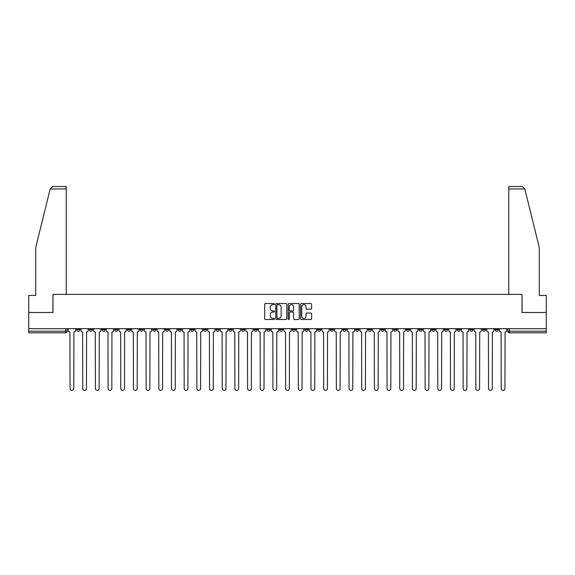 <?xml version="1.0" encoding="UTF-8"?>
<svg xmlns="http://www.w3.org/2000/svg" width="575" height="575" viewBox="0 0 575 575"><rect width="100%" height="100%" fill="white"/><g stroke="black" fill="none" stroke-linecap="round" stroke-linejoin="round"><path stroke-width="0.86" d="M274.491 304.103A0.561 0.561 0 0 0 273.937 303.543L265.456 303.543A0.798 0.798 0 0 0 264.658 304.34L264.658 318.701A0.798 0.798 0 0 0 265.456 319.499L273.937 319.499A0.561 0.561 0 0 0 274.491 318.945A0.561 0.561 0 0 0 273.937 318.385L272.838 318.385A2.552 2.552 0 0 1 270.286 315.833L270.286 314.633A2.552 2.552 0 0 1 272.838 312.081L273.937 312.081A0.561 0.561 0 0 0 274.491 311.521A0.561 0.561 0 0 0 273.937 310.96L272.838 310.96A2.552 2.552 0 0 1 270.286 308.408L270.286 307.215A2.552 2.552 0 0 1 272.838 304.657L273.937 304.657A0.561 0.561 0 0 0 274.491 304.103M495.118 328.677L495.118 329.568L498.367 329.568A1.624 1.624 0 0 1 496.743 331.193A1.624 1.624 0 0 1 495.118 329.568L495.118 328.677M419.031 328.677L419.031 329.568L422.28 329.568A1.624 1.624 0 0 1 420.656 331.193A1.624 1.624 0 0 1 419.031 329.568L419.031 328.677M406.345 328.677L406.345 329.568L409.601 329.568A1.624 1.624 0 0 1 407.977 331.193A1.624 1.624 0 0 1 406.345 329.568L406.345 328.677M330.258 328.677L330.258 329.568L333.514 329.568A1.624 1.624 0 0 1 331.883 331.193A1.624 1.624 0 0 1 330.258 329.568L330.258 328.677M317.58 328.677L317.58 329.568L320.828 329.568A1.624 1.624 0 0 1 319.204 331.193A1.624 1.624 0 0 1 317.58 329.568L317.58 328.677M304.894 328.677L304.894 329.568L308.15 329.568A1.624 1.624 0 0 1 306.525 331.193A1.624 1.624 0 0 1 304.894 329.568L304.894 328.677M279.536 328.677L279.536 329.568L282.785 329.568A1.624 1.624 0 0 1 281.161 331.193A1.624 1.624 0 0 1 279.536 329.568L279.536 328.677M254.172 329.568L254.172 328.677L254.172 329.568A1.624 1.624 0 0 0 255.796 331.193A1.624 1.624 0 0 1 254.172 329.568L257.42 329.568A1.624 1.624 0 0 1 255.796 331.193A1.624 1.624 0 0 0 257.42 329.568L257.42 328.677L257.42 329.568M241.486 329.568L241.486 328.677L241.486 329.568A1.624 1.624 0 0 0 243.117 331.193A1.624 1.624 0 0 1 241.486 329.568L244.742 329.568A1.624 1.624 0 0 1 243.117 331.193M228.807 329.568L228.807 328.677L228.807 329.568A1.624 1.624 0 0 0 230.431 331.193A1.624 1.624 0 0 1 228.807 329.568L232.063 329.568A1.624 1.624 0 0 1 230.431 331.193A1.624 1.624 0 0 0 232.063 329.568L232.063 328.677L232.063 329.568M216.128 328.677L216.128 329.568L219.377 329.568A1.624 1.624 0 0 1 217.752 331.193A1.624 1.624 0 0 1 216.128 329.568L216.128 328.677M203.442 328.677L203.442 329.568L206.698 329.568A1.624 1.624 0 0 1 205.074 331.193A1.624 1.624 0 0 1 203.442 329.568L203.442 328.677M190.763 328.677L190.763 329.568L194.012 329.568A1.624 1.624 0 0 1 192.388 331.193A1.624 1.624 0 0 1 190.763 329.568L190.763 328.677M178.085 329.568L178.085 328.677L178.085 329.568A1.624 1.624 0 0 0 179.709 331.193A1.624 1.624 0 0 1 178.085 329.568L181.333 329.568A1.624 1.624 0 0 1 179.709 331.193M152.72 329.568L152.72 328.677L152.72 329.568A1.624 1.624 0 0 0 154.344 331.193A1.624 1.624 0 0 1 152.72 329.568L155.969 329.568A1.624 1.624 0 0 1 154.344 331.193A1.624 1.624 0 0 0 155.969 329.568L155.969 328.677L155.969 329.568M140.041 329.568L140.041 328.677L140.041 329.568A1.624 1.624 0 0 0 141.666 331.193A1.624 1.624 0 0 1 140.041 329.568L143.29 329.568A1.624 1.624 0 0 1 141.666 331.193A1.624 1.624 0 0 0 143.29 329.568L143.29 328.677L143.29 329.568M127.355 329.568L127.355 328.677L127.355 329.568A1.624 1.624 0 0 0 128.98 331.193A1.624 1.624 0 0 1 127.355 329.568L130.611 329.568A1.624 1.624 0 0 1 128.98 331.193A1.624 1.624 0 0 0 130.611 329.568L130.611 328.677L130.611 329.568M114.677 329.568L114.677 328.677L114.677 329.568A1.624 1.624 0 0 0 116.301 331.193A1.624 1.624 0 0 1 114.677 329.568L117.925 329.568A1.624 1.624 0 0 1 116.301 331.193M101.991 329.568L101.991 328.677L101.991 329.568A1.624 1.624 0 0 0 103.622 331.193A1.624 1.624 0 0 1 101.991 329.568L105.247 329.568A1.624 1.624 0 0 1 103.622 331.193A1.624 1.624 0 0 0 105.247 329.568L105.247 328.677L105.247 329.568M89.312 329.568L89.312 328.677L89.312 329.568A1.624 1.624 0 0 0 90.936 331.193A1.624 1.624 0 0 1 89.312 329.568L92.561 329.568A1.624 1.624 0 0 1 90.936 331.193A1.624 1.624 0 0 0 92.561 329.568L92.561 328.677L92.561 329.568M310.816 309.17A0.798 0.798 0 0 0 311.614 308.373L311.614 304.34A0.798 0.798 0 0 0 310.816 303.543L301.401 303.543A0.798 0.798 0 0 0 300.603 304.34L300.603 318.701A0.798 0.798 0 0 0 301.401 319.499L310.816 319.499A0.798 0.798 0 0 0 311.614 318.701L311.614 313.835A0.798 0.798 0 0 0 310.816 313.037L306.791 313.037A0.798 0.798 0 0 0 305.993 313.835L305.993 316.25A2.135 2.135 0 0 1 303.859 318.385A2.135 2.135 0 0 1 301.724 316.25L301.724 306.791A2.135 2.135 0 0 1 303.859 304.657A2.135 2.135 0 0 1 305.993 306.791L305.993 308.373A0.798 0.798 0 0 0 306.791 309.17L310.816 309.17M50.176 188.938L52.692 186.494L66.226 186.494L66.226 188.938L50.176 188.938L35.743 247.466L35.743 295.428L28.75 295.428L28.75 312.498L52.972 312.498L52.972 294.371L522.028 294.371L522.028 312.498L546.25 312.498L546.25 328.677L28.75 328.677L28.75 331.193L67.203 331.193L67.203 328.677L67.203 331.193A1.624 1.624 0 0 1 65.572 332.817L28.75 332.817L28.75 331.193M28.75 312.498L28.75 328.677M286.803 304.34A0.798 0.798 0 0 0 286.005 303.543L276.589 303.543A0.798 0.798 0 0 0 275.792 304.34L275.792 318.701A0.798 0.798 0 0 0 276.589 319.499L286.005 319.499A0.798 0.798 0 0 0 286.803 318.701L286.803 304.34M288.995 303.543L298.411 303.543A0.798 0.798 0 0 1 299.208 304.34L299.208 318.701A0.798 0.798 0 0 1 298.411 319.499L294.386 319.499A0.798 0.798 0 0 1 293.581 318.701L293.581 312.879A0.798 0.798 0 0 0 292.783 312.081L290.116 312.081A0.798 0.798 0 0 0 289.318 312.879L289.318 318.945A0.561 0.561 0 0 1 288.758 319.499A0.561 0.561 0 0 1 288.197 318.945L288.197 304.34A0.798 0.798 0 0 1 288.995 303.543M507.797 328.677L507.797 331.193L546.25 331.193L546.25 332.817L509.428 332.817A1.624 1.624 0 0 1 507.797 331.193A1.624 1.624 0 0 0 509.428 332.817L509.428 328.677M546.25 328.677L546.25 331.193M498.367 328.677L498.367 329.568A1.624 1.624 0 0 1 496.743 331.193M485.688 328.677L485.688 329.568A1.624 1.624 0 0 1 484.064 331.193A1.624 1.624 0 0 1 482.439 329.568L485.688 329.568M482.439 328.677L482.439 329.568M473.009 328.677L473.009 329.568A1.624 1.624 0 0 1 471.378 331.193A1.624 1.624 0 0 1 469.753 329.568L473.009 329.568M469.753 328.677L469.753 329.568M460.323 328.677L460.323 329.568A1.624 1.624 0 0 1 458.699 331.193A1.624 1.624 0 0 1 457.075 329.568A1.624 1.624 0 0 0 458.699 331.193M457.075 328.677L457.075 329.568L460.323 329.568M447.645 328.677L447.645 329.568A1.624 1.624 0 0 1 446.02 331.193A1.624 1.624 0 0 1 444.389 329.568L447.645 329.568M444.389 328.677L444.389 329.568M434.959 328.677L434.959 329.568A1.624 1.624 0 0 1 433.334 331.193A1.624 1.624 0 0 1 431.71 329.568L434.959 329.568M431.71 328.677L431.71 329.568M422.28 328.677L422.28 329.568M409.601 328.677L409.601 329.568L409.601 328.677M396.915 328.677L396.915 329.568A1.624 1.624 0 0 1 395.291 331.193A1.624 1.624 0 0 1 393.667 329.568L396.915 329.568M393.667 328.677L393.667 329.568M384.237 328.677L384.237 329.568A1.624 1.624 0 0 1 382.612 331.193A1.624 1.624 0 0 1 380.988 329.568L384.237 329.568M380.988 328.677L380.988 329.568M371.558 328.677L371.558 329.568A1.624 1.624 0 0 1 369.926 331.193A1.624 1.624 0 0 1 368.302 329.568L371.558 329.568M368.302 328.677L368.302 329.568M358.872 328.677L358.872 329.568A1.624 1.624 0 0 1 357.248 331.193A1.624 1.624 0 0 1 355.623 329.568L358.872 329.568M355.623 328.677L355.623 329.568M346.193 328.677L346.193 329.568A1.624 1.624 0 0 1 344.569 331.193A1.624 1.624 0 0 1 342.937 329.568L346.193 329.568M342.937 328.677L342.937 329.568M333.514 328.677L333.514 329.568A1.624 1.624 0 0 1 331.883 331.193M320.828 328.677L320.828 329.568M308.15 329.568L308.15 328.677L308.15 329.568A1.624 1.624 0 0 1 306.525 331.193M295.464 328.677L295.464 329.568A1.624 1.624 0 0 1 293.839 331.193A1.624 1.624 0 0 1 292.215 329.568A1.624 1.624 0 0 0 293.839 331.193A1.624 1.624 0 0 0 295.464 329.568L292.215 329.568L292.215 328.677M282.785 329.568L282.785 328.677L282.785 329.568A1.624 1.624 0 0 1 281.161 331.193M270.106 328.677L270.106 329.568A1.624 1.624 0 0 1 268.475 331.193A1.624 1.624 0 0 1 266.85 329.568A1.624 1.624 0 0 0 268.475 331.193M266.85 328.677L266.85 329.568L270.106 329.568M244.742 328.677L244.742 329.568L244.742 328.677M219.377 329.568L219.377 328.677L219.377 329.568A1.624 1.624 0 0 1 217.752 331.193M206.698 329.568L206.698 328.677L206.698 329.568A1.624 1.624 0 0 1 205.074 331.193M194.012 329.568L194.012 328.677L194.012 329.568A1.624 1.624 0 0 1 192.388 331.193M181.333 328.677L181.333 329.568L181.333 328.677M168.655 329.568L168.655 328.677L168.655 329.568A1.624 1.624 0 0 1 167.023 331.193A1.624 1.624 0 0 1 165.399 329.568L168.655 329.568A1.624 1.624 0 0 1 167.023 331.193M165.399 328.677L165.399 329.568M117.925 328.677L117.925 329.568L117.925 328.677M79.882 328.677L79.882 329.568A1.624 1.624 0 0 1 78.257 331.193A1.624 1.624 0 0 1 76.633 329.568A1.624 1.624 0 0 0 78.257 331.193A1.624 1.624 0 0 0 79.882 329.568L79.882 328.677M76.633 328.677L76.633 329.568L79.882 329.568M65.572 328.677L65.572 332.817A1.624 1.624 0 0 0 67.203 331.193M277.466 304.657A0.561 0.561 0 0 0 276.906 305.217L276.906 317.824A0.561 0.561 0 0 0 277.466 318.385L278.623 318.385A2.552 2.552 0 0 0 281.175 315.833L281.175 307.215A2.552 2.552 0 0 0 278.623 304.657L277.466 304.657M293.581 306.834A2.135 2.135 0 0 0 291.453 304.7A2.135 2.135 0 0 0 289.318 306.834L289.318 310.162A0.798 0.798 0 0 0 290.116 310.96L292.783 310.96A0.798 0.798 0 0 0 293.581 310.162L293.581 306.834M68.296 330.381L68.296 328.677L68.296 330.381A1.624 1.624 48.4 0 0 69.927 332.005L70.049 388.506A1.869 1.869 48.4 0 0 71.918 390.375A1.869 1.869 48.4 0 0 73.787 388.506L73.909 332.005A1.624 1.624 48.4 0 0 75.533 330.381L75.533 328.677M69.927 332.005L70.049 388.506M73.787 388.506L73.909 332.005M80.982 330.381L80.982 328.677L80.982 330.381A1.624 1.624 48.4 0 0 82.606 332.005L82.728 388.506A1.869 1.869 48.4 0 0 84.597 390.375A1.869 1.869 48.4 0 0 86.466 388.506L86.588 332.005A1.624 1.624 48.4 0 0 88.212 330.381L88.212 328.677M93.66 330.381L93.66 328.677L93.66 330.381A1.624 1.624 48.4 0 0 95.285 332.005L95.407 388.506A1.869 1.869 48.4 0 0 97.276 390.375A1.869 1.869 48.4 0 0 99.152 388.506L99.267 332.005A1.624 1.624 48.4 0 0 100.898 330.381L100.898 328.677M66.226 294.371L66.226 188.938M52.893 312.498L52.972 294.371M546.25 312.498L546.25 295.428L539.257 295.428L539.257 247.466L524.68 188.348L524.824 188.938L522.308 186.494L508.774 186.494L508.774 294.371M522.107 312.498L522.028 294.371M82.606 332.005L82.728 388.506M86.466 388.506L86.588 332.005M95.285 332.005L95.407 388.506M99.152 388.506L99.267 332.005M106.339 330.381L106.339 328.677L106.339 330.381A1.624 1.624 48.4 0 0 107.971 332.005L108.093 388.506A1.869 1.869 48.4 0 0 109.962 390.375A1.869 1.869 48.4 0 0 111.83 388.506L111.952 332.005A1.624 1.624 48.4 0 0 113.577 330.381L113.577 328.677M119.025 330.381L119.025 328.677L119.025 330.381A1.624 1.624 48.4 0 0 120.649 332.005L120.772 388.506A1.869 1.869 48.4 0 0 122.64 390.375A1.869 1.869 48.4 0 0 124.509 388.506L124.631 332.005A1.624 1.624 48.4 0 0 126.256 330.381L126.256 328.677M131.704 330.381L131.704 328.677L131.704 330.381A1.624 1.624 48.4 0 0 133.328 332.005L133.45 388.506A1.869 1.869 48.4 0 0 135.326 390.375A1.869 1.869 48.4 0 0 137.195 388.506L137.317 332.005A1.624 1.624 48.4 0 0 138.942 330.381L138.942 328.677M107.971 332.005L108.093 388.506M111.83 388.506L111.952 332.005M120.649 332.005L120.772 388.506M124.509 388.506L124.631 332.005M133.328 332.005L133.45 388.506M137.195 388.506L137.317 332.005M144.39 330.381L144.39 328.677L144.39 330.381A1.624 1.624 48.4 0 0 146.014 332.005L146.136 388.506A1.869 1.869 48.4 0 0 148.005 390.375A1.869 1.869 48.4 0 0 149.874 388.506L149.996 332.005A1.624 1.624 48.4 0 0 151.62 330.381L151.62 328.677M157.068 330.381L157.068 328.677L157.068 330.381A1.624 1.624 48.4 0 0 158.693 332.005L158.815 388.506A1.869 1.869 48.4 0 0 160.684 390.375A1.869 1.869 48.4 0 0 162.553 388.506L162.675 332.005A1.624 1.624 48.4 0 0 164.306 330.381L164.306 328.677M169.747 330.381L169.747 328.677L169.747 330.381A1.624 1.624 48.4 0 0 171.379 332.005L171.501 388.506A1.869 1.869 48.4 0 0 173.37 390.375A1.869 1.869 48.4 0 0 175.238 388.506L175.361 332.005A1.624 1.624 48.4 0 0 176.985 330.381L176.985 328.677M182.433 330.381L182.433 328.677L182.433 330.381A1.624 1.624 48.4 0 0 184.057 332.005L184.18 388.506A1.869 1.869 48.4 0 0 186.048 390.375A1.869 1.869 48.4 0 0 187.917 388.506L188.039 332.005A1.624 1.624 48.4 0 0 189.664 330.381L189.664 328.677M195.112 330.381L195.112 328.677L195.112 330.381A1.624 1.624 48.4 0 0 196.736 332.005L196.858 388.506A1.869 1.869 48.4 0 0 198.727 390.375A1.869 1.869 48.4 0 0 200.603 388.506L200.718 332.005A1.624 1.624 48.4 0 0 202.35 330.381L202.35 328.677M207.791 330.381L207.791 328.677L207.791 330.381A1.624 1.624 48.4 0 0 209.422 332.005L209.544 388.506A1.869 1.869 48.4 0 0 211.413 390.375A1.869 1.869 48.4 0 0 213.282 388.506L213.404 332.005A1.624 1.624 48.4 0 0 215.028 330.381L215.028 328.677M220.477 330.381L220.477 328.677L220.477 330.381A1.624 1.624 48.4 0 0 222.101 332.005L222.223 388.506A1.869 1.869 48.4 0 0 224.092 390.375A1.869 1.869 48.4 0 0 225.961 388.506L226.083 332.005A1.624 1.624 48.4 0 0 227.707 330.381L227.707 328.677M233.155 330.381L233.155 328.677L233.155 330.381A1.624 1.624 48.4 0 0 234.78 332.005L234.902 388.506A1.869 1.869 48.4 0 0 236.778 390.375A1.869 1.869 48.4 0 0 238.647 388.506L238.769 332.005A1.624 1.624 48.4 0 0 240.393 330.381L240.393 328.677M245.841 330.381L245.841 328.677L245.841 330.381A1.624 1.624 48.4 0 0 247.466 332.005L247.588 388.506A1.869 1.869 48.4 0 0 249.457 390.375A1.869 1.869 48.4 0 0 251.325 388.506L251.447 332.005A1.624 1.624 48.4 0 0 253.072 330.381L253.072 328.677M258.52 330.381L258.52 328.677L258.52 330.381A1.624 1.624 48.4 0 0 260.144 332.005L260.267 388.506A1.869 1.869 48.4 0 0 262.135 390.375A1.869 1.869 48.4 0 0 264.004 388.506L264.126 332.005A1.624 1.624 48.4 0 0 265.758 330.381L265.758 328.677M271.199 330.381L271.199 328.677L271.199 330.381A1.624 1.624 48.4 0 0 272.83 332.005L272.945 388.506A1.869 1.869 48.4 0 0 274.821 390.375A1.869 1.869 48.4 0 0 276.69 388.506L276.812 332.005A1.624 1.624 48.4 0 0 278.437 330.381L278.437 328.677M283.885 330.381L283.885 328.677L283.885 330.381A1.624 1.624 48.4 0 0 285.509 332.005L285.631 388.506A1.869 1.869 48.4 0 0 287.5 390.375A1.869 1.869 48.4 0 0 289.369 388.506L289.491 332.005A1.624 1.624 48.4 0 0 291.115 330.381L291.115 328.677M296.563 330.381L296.563 328.677L296.563 330.381A1.624 1.624 48.4 0 0 298.188 332.005L298.31 388.506A1.869 1.869 48.4 0 0 300.179 390.375A1.869 1.869 48.4 0 0 302.055 388.506L302.17 332.005A1.624 1.624 48.4 0 0 303.801 330.381L303.801 328.677M309.242 330.381L309.242 328.677L309.242 330.381A1.624 1.624 48.4 0 0 310.874 332.005L310.996 388.506A1.869 1.869 48.4 0 0 312.865 390.375A1.869 1.869 48.4 0 0 314.733 388.506L314.856 332.005A1.624 1.624 48.4 0 0 316.48 330.381L316.48 328.677M321.928 330.381L321.928 328.677L321.928 330.381A1.624 1.624 48.4 0 0 323.553 332.005L323.675 388.506A1.869 1.869 48.4 0 0 325.543 390.375A1.869 1.869 48.4 0 0 327.412 388.506L327.534 332.005A1.624 1.624 48.4 0 0 329.159 330.381L329.159 328.677M334.607 330.381L334.607 328.677L334.607 330.381A1.624 1.624 48.4 0 0 336.231 332.005L336.353 388.506A1.869 1.869 48.4 0 0 338.222 390.375A1.869 1.869 48.4 0 0 340.098 388.506L340.22 332.005A1.624 1.624 48.4 0 0 341.845 330.381L341.845 328.677M149.874 388.506L149.996 332.005M146.014 332.005L146.136 388.506M162.553 388.506L162.675 332.005M158.693 332.005L158.815 388.506M175.238 388.506L175.361 332.005M171.379 332.005L171.501 388.506M187.917 388.506L188.039 332.005M184.057 332.005L184.18 388.506M200.603 388.506L200.718 332.005M196.736 332.005L196.858 388.506M213.282 388.506L213.404 332.005M209.422 332.005L209.544 388.506M225.961 388.506L226.083 332.005M222.101 332.005L222.223 388.506M238.647 388.506L238.769 332.005M234.78 332.005L234.902 388.506M251.325 388.506L251.447 332.005M247.466 332.005L247.588 388.506M264.004 388.506L264.126 332.005M260.144 332.005L260.267 388.506M276.69 388.506L276.812 332.005M272.83 332.005L272.945 388.506M289.369 388.506L289.491 332.005M285.509 332.005L285.631 388.506M302.055 388.506L302.17 332.005M298.188 332.005L298.31 388.506M314.733 388.506L314.856 332.005M310.874 332.005L310.996 388.506M327.412 388.506L327.534 332.005M323.553 332.005L323.675 388.506M340.098 388.506L340.22 332.005M336.231 332.005L336.353 388.506M347.293 330.381L347.293 328.677L347.293 330.381A1.624 1.624 48.4 0 0 348.917 332.005L349.039 388.506A1.869 1.869 48.4 0 0 350.908 390.375A1.869 1.869 48.4 0 0 352.777 388.506L352.899 332.005A1.624 1.624 48.4 0 0 354.523 330.381L354.523 328.677M359.972 330.381L359.972 328.677L359.972 330.381A1.624 1.624 48.4 0 0 361.596 332.005L361.718 388.506A1.869 1.869 48.4 0 0 363.587 390.375A1.869 1.869 48.4 0 0 365.456 388.506L365.578 332.005A1.624 1.624 48.4 0 0 367.209 330.381L367.209 328.677M372.65 330.381L372.65 328.677L372.65 330.381A1.624 1.624 48.4 0 0 374.282 332.005L374.397 388.506A1.869 1.869 48.4 0 0 376.273 390.375A1.869 1.869 48.4 0 0 378.142 388.506L378.264 332.005A1.624 1.624 48.4 0 0 379.888 330.381L379.888 328.677M385.336 330.381L385.336 328.677L385.336 330.381A1.624 1.624 48.4 0 0 386.961 332.005L387.083 388.506A1.869 1.869 48.4 0 0 388.952 390.375A1.869 1.869 48.4 0 0 390.82 388.506L390.942 332.005A1.624 1.624 48.4 0 0 392.567 330.381L392.567 328.677M348.917 332.005L349.039 388.506M352.777 388.506L352.899 332.005M361.596 332.005L361.718 388.506M365.456 388.506L365.578 332.005M374.282 332.005L374.397 388.506M378.142 388.506L378.264 332.005M386.961 332.005L387.083 388.506M390.82 388.506L390.942 332.005M398.015 330.381L398.015 328.677L398.015 330.381A1.624 1.624 48.4 0 0 399.639 332.005L399.762 388.506A1.869 1.869 48.4 0 0 401.63 390.375A1.869 1.869 48.4 0 0 403.499 388.506L403.621 332.005A1.624 1.624 48.4 0 0 405.253 330.381L405.253 328.677M399.639 332.005L399.762 388.506M403.499 388.506L403.621 332.005M410.694 330.381L410.694 328.677L410.694 330.381A1.624 1.624 48.4 0 0 412.325 332.005L412.448 388.506A1.869 1.869 48.4 0 0 414.316 390.375A1.869 1.869 48.4 0 0 416.185 388.506L416.307 332.005A1.624 1.624 48.4 0 0 417.932 330.381L417.932 328.677M412.325 332.005L412.448 388.506M416.185 388.506L416.307 332.005M423.38 330.381L423.38 328.677L423.38 330.381A1.624 1.624 48.4 0 0 425.004 332.005L425.126 388.506A1.869 1.869 48.4 0 0 426.995 390.375A1.869 1.869 48.4 0 0 428.864 388.506L428.986 332.005A1.624 1.624 48.4 0 0 430.61 330.381L430.61 328.677M425.004 332.005L425.126 388.506M428.864 388.506L428.986 332.005M436.058 330.381L436.058 328.677L436.058 330.381A1.624 1.624 48.4 0 0 437.683 332.005L437.805 388.506A1.869 1.869 48.4 0 0 439.674 390.375A1.869 1.869 48.4 0 0 441.55 388.506L441.672 332.005A1.624 1.624 48.4 0 0 443.296 330.381L443.296 328.677M437.683 332.005L437.805 388.506M441.55 388.506L441.672 332.005M448.744 330.381L448.744 328.677L448.744 330.381A1.624 1.624 48.4 0 0 450.369 332.005L450.491 388.506A1.869 1.869 48.4 0 0 452.36 390.375A1.869 1.869 48.4 0 0 454.228 388.506L454.351 332.005A1.624 1.624 48.4 0 0 455.975 330.381L455.975 328.677M450.369 332.005L450.491 388.506M454.228 388.506L454.351 332.005M461.423 330.381L461.423 328.677L461.423 330.381A1.624 1.624 48.4 0 0 463.048 332.005L463.17 388.506A1.869 1.869 48.4 0 0 465.038 390.375A1.869 1.869 48.4 0 0 466.907 388.506L467.029 332.005A1.624 1.624 48.4 0 0 468.661 330.381L468.661 328.677M463.048 332.005L463.17 388.506M466.907 388.506L467.029 332.005M474.102 330.381L474.102 328.677L474.102 330.381A1.624 1.624 48.4 0 0 475.733 332.005L475.848 388.506A1.869 1.869 48.4 0 0 477.724 390.375A1.869 1.869 48.4 0 0 479.593 388.506L479.715 332.005A1.624 1.624 48.4 0 0 481.34 330.381L481.34 328.677M475.733 332.005L475.848 388.506M479.593 388.506L479.715 332.005M486.788 330.381L486.788 328.677L486.788 330.381A1.624 1.624 48.4 0 0 488.412 332.005L488.534 388.506A1.869 1.869 48.4 0 0 490.403 390.375A1.869 1.869 48.4 0 0 492.272 388.506L492.394 332.005A1.624 1.624 48.4 0 0 494.018 330.381L494.018 328.677M488.412 332.005L488.534 388.506M492.272 388.506L492.394 332.005M499.467 330.381L499.467 328.677L499.467 330.381A1.624 1.624 48.4 0 0 501.091 332.005L501.213 388.506A1.869 1.869 48.4 0 0 503.082 390.375A1.869 1.869 48.4 0 0 504.951 388.506L505.073 332.005A1.624 1.624 48.4 0 0 506.704 330.381L506.704 328.677M501.091 332.005L501.213 388.506M504.951 388.506L505.073 332.005M524.824 188.938L508.774 188.938"/></g></svg>
